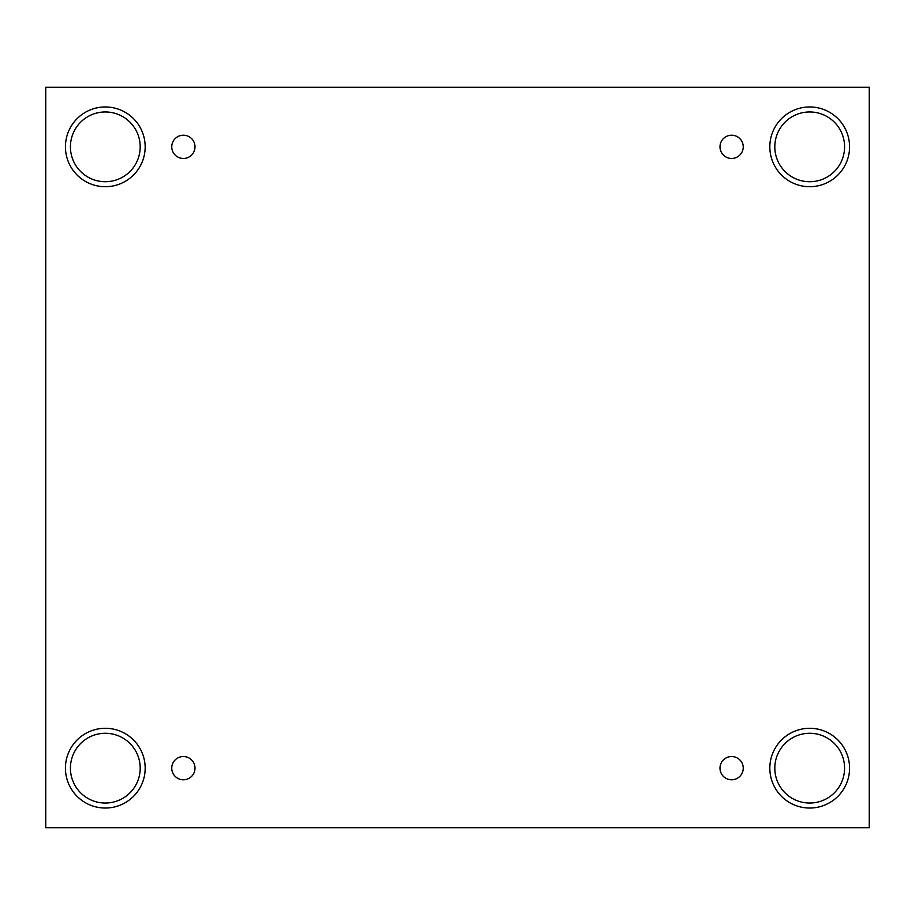 <?xml version="1.0" encoding="UTF-8"?>
<svg xmlns="http://www.w3.org/2000/svg" width="915" height="915" viewBox="0 0 915 915"><rect width="100%" height="100%" fill="white"/><g stroke="black" fill="none" stroke-linecap="round" stroke-linejoin="round"><path stroke-width="1.37" d="M869.25 87.28L45.75 87.28L45.75 827.72L869.25 827.72L869.25 87.28M183.389 779.786A11.632 11.632 0 0 1 173.312 762.344A11.632 11.632 0 0 1 193.454 762.344A11.632 11.632 0 0 1 183.389 779.786M731.611 779.786A11.632 11.632 0 0 1 721.546 762.344A11.632 11.632 0 0 1 741.688 762.344A11.632 11.632 0 0 1 731.611 779.786M731.611 158.467A11.632 11.632 0 0 1 721.546 141.024A11.632 11.632 0 0 1 741.688 141.024A11.632 11.632 0 0 1 731.611 158.467M183.389 158.467A11.632 11.632 0 0 1 173.312 141.024A11.632 11.632 0 0 1 193.454 141.024A11.632 11.632 0 0 1 183.389 158.467M809.695 808.037A39.871 39.871 0 0 1 775.165 748.23A39.871 39.871 0 0 1 844.225 748.23A39.871 39.871 0 0 1 809.695 808.037M105.305 808.037A39.871 39.871 0 0 1 70.775 748.23A39.871 39.871 0 0 1 139.835 748.23A39.871 39.871 0 0 1 105.305 808.037M105.305 186.706A39.871 39.871 0 0 1 70.775 126.899A39.871 39.871 0 0 1 139.835 126.899A39.871 39.871 0 0 1 105.305 186.706M809.695 186.706A39.871 39.871 0 0 1 775.165 126.899A39.871 39.871 0 0 1 844.225 126.899A39.871 39.871 0 0 1 809.695 186.706M774.811 146.835A34.884 34.884 0 0 1 827.137 116.628A34.884 34.884 0 0 1 827.137 177.053A34.884 34.884 0 0 1 774.811 146.835M70.421 146.835A34.884 34.884 0 0 1 122.747 116.628A34.884 34.884 0 0 1 122.747 177.053A34.884 34.884 0 0 1 70.421 146.835M70.421 768.165A34.884 34.884 0 0 1 122.747 737.948A34.884 34.884 0 0 1 122.747 798.372A34.884 34.884 0 0 1 70.421 768.165M774.811 768.165A34.884 34.884 0 0 1 827.137 737.948A34.884 34.884 0 0 1 827.137 798.372A34.884 34.884 0 0 1 774.811 768.165"/></g></svg>

